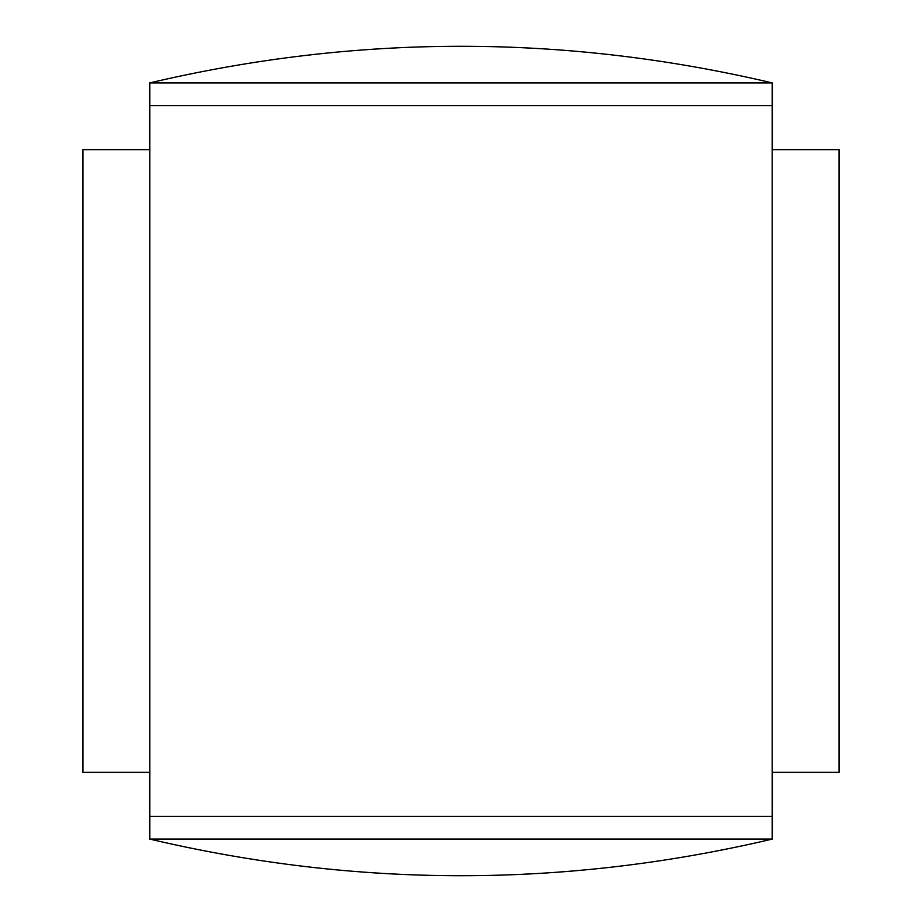 <?xml version="1.0" encoding="UTF-8"?>
<svg xmlns="http://www.w3.org/2000/svg" width="922" height="922" viewBox="0 0 922 922"><rect width="100%" height="100%" fill="white"/><g stroke="black" fill="none" stroke-linecap="round" stroke-linejoin="round"><path stroke-width="1.38" d="M772.348 839.066C564.783 887.932 357.217 887.932 149.652 839.066L149.652 772.348L82.934 772.348L82.934 149.652L149.652 149.652L149.652 82.934C357.217 34.068 564.783 34.068 772.348 82.934L772.348 149.652L839.066 149.652L839.066 772.348L772.348 772.348L772.348 839.066L149.652 839.066M149.652 82.934L772.348 82.934M772.175 82.934L772.175 816.408L149.825 816.408L149.825 839.066M772.175 816.408L772.175 839.066M149.825 82.934L149.825 816.408M772.175 105.592L149.825 105.592"/></g></svg>
